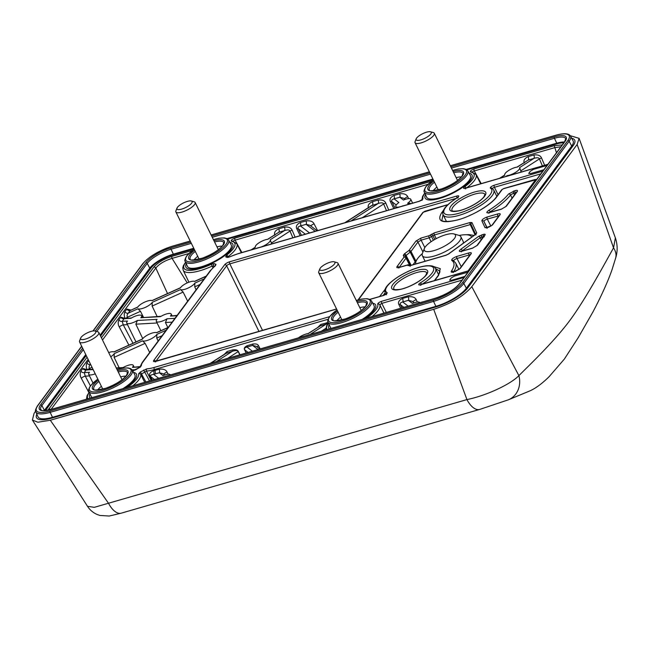 <?xml version="1.0" encoding="UTF-8"?>
<svg xmlns="http://www.w3.org/2000/svg" width="648" height="648" viewBox="0 0 648 648"><rect width="100%" height="100%" fill="white"/><g stroke="black" fill="none" stroke-linecap="round" stroke-linejoin="round"><path stroke-width="0.97" d="M573.18 145.63L467.832 287.817A27.572 8.335 153.8 0 1 435.294 307.136L51.897 418.098A27.572 8.335 153.8 0 1 36.523 417.693A27.572 8.335 153.8 0 1 36.847 414.129A27.572 8.335 153.8 0 0 36.523 417.693L36.523 417.693A27.572 8.335 153.8 0 0 51.897 418.098L435.294 307.136A27.572 8.335 153.8 0 0 467.832 287.817L573.18 145.63A27.572 8.335 -26.2 0 0 574.736 140.211A27.572 8.335 -26.2 0 0 571.714 138.291A27.572 8.335 -26.2 0 1 574.736 140.211L574.736 140.211A27.572 8.335 -26.2 0 1 573.18 145.63M530.283 173.656L543.883 169.719L530.283 173.656L528.938 173.081L530.291 171.258L528.792 173.615L528.938 173.081L530.283 173.656M530.291 171.258L533.45 169.379L547.05 165.451L533.45 169.379L530.291 171.258M563.711 142.957A18.225 5.508 -26.2 0 0 556.154 144.01L466.908 169.833L556.154 144.01A18.225 5.508 -26.2 0 1 563.711 142.957M425.477 194.562A26.123 7.898 -26.2 0 0 425.12 198.053A26.123 7.898 -26.2 0 0 452.029 193.566A26.123 7.898 -26.2 0 0 471.995 174.984A26.123 7.898 -26.2 0 0 469.014 173.146A26.123 7.898 153.8 0 1 471.995 174.984A26.123 7.898 153.8 0 1 452.029 193.566A26.123 7.898 153.8 0 1 425.12 198.053A26.123 7.898 153.8 0 1 425.477 194.562M227.74 239.055L433.196 179.593L227.74 239.055M186.308 263.785A26.123 7.898 -26.2 0 0 185.952 267.268A26.123 7.898 -26.2 0 0 212.852 262.78A26.123 7.898 -26.2 0 0 232.826 244.207A26.123 7.898 -26.2 0 0 229.846 242.36A26.123 7.898 153.8 0 1 232.826 244.207A26.123 7.898 153.8 0 1 212.852 262.78A26.123 7.898 153.8 0 1 185.952 267.268A26.123 7.898 153.8 0 1 186.308 263.785M172.757 254.964L194.027 248.808L172.757 254.964A18.225 5.508 -26.2 0 0 151.243 267.737L100.586 336.11L151.243 267.737A18.225 5.508 -26.2 0 1 172.757 254.964M86.225 355.501L45.903 409.925A18.225 5.508 153.8 0 0 45.473 410.54A18.225 5.508 153.8 0 1 45.903 409.925L86.225 355.501M90.283 398.099A26.123 7.898 153.8 0 1 89.618 397.281A26.123 7.898 153.8 0 1 89.983 393.798A26.123 7.898 -26.2 0 0 89.618 397.281A26.123 7.898 -26.2 0 0 90.283 398.099M133.52 372.373A26.123 7.898 153.8 0 1 136.501 374.22A26.123 7.898 153.8 0 1 124.862 388.087A26.123 7.898 -26.2 0 0 136.501 374.22A26.123 7.898 -26.2 0 0 133.52 372.373M329.459 328.876A26.123 7.898 153.8 0 1 328.795 328.066A26.123 7.898 153.8 0 1 329.152 324.583A26.123 7.898 -26.2 0 0 328.795 328.066A26.123 7.898 -26.2 0 0 329.459 328.876M372.689 303.159A26.123 7.898 153.8 0 1 375.67 305.006A26.123 7.898 153.8 0 1 364.03 318.873A26.123 7.898 -26.2 0 0 375.67 305.006A26.123 7.898 -26.2 0 0 372.689 303.159M464.819 276.429L451.227 280.365L464.819 276.429M449.882 279.79L449.728 280.325L449.882 279.79L451.227 280.365L449.882 279.79L451.227 277.976L449.882 279.79M454.394 276.097L451.227 277.976L454.394 276.097L467.986 272.16L454.394 276.097M127.146 387.431A28.31 8.562 -26.2 0 0 138.64 373.783L140.405 371.944L146.845 368.858A24.13 7.298 -26.2 0 0 154.24 367.432L329.516 316.702M547.787 164.446L465.369 188.301C463.247 188.722 463.004 188.22 464.632 186.794A28.31 8.562 -26.2 0 0 470.594 172.004C469.808 171.202 471.007 170.165 474.182 168.885A1.612 0.778 73.9 0 0 474.279 170.926L554.866 147.606L560.893 146.764M474.182 168.885L554.769 145.565L562.27 144.909M241.89 252.542L235.103 240.141A1.612 0.778 -106.1 0 1 235.005 238.1C231.838 239.379 230.639 240.424 231.417 241.218A28.31 8.562 153.8 0 1 226.452 255.272L225.707 256.819L227.075 257.402L229.838 256.843A24.13 7.298 153.8 0 1 238.569 253.603L418.981 201.398C421.419 200.507 422.747 199.56 422.974 198.547A28.31 8.562 153.8 0 1 424.861 193.185M48.001 410.184L87.067 357.226M188.722 253.562L172.068 258.382A1.612 0.778 -106.1 0 1 171.971 256.341C163.79 259.03 157.748 262.618 153.827 267.122A1.612 1.32 -143.5 0 1 155.82 268.029L102.497 339.998M615.576 258.35A21.449 14.669 -163.4 0 0 615.6 258.285A21.449 14.669 -163.4 0 0 613.543 247.884C604.892 263.226 585.711 299.028 569.932 320.315C554.162 341.609 529.554 364.913 518.894 375.629C510.494 384.394 485.976 395.766 466.933 399.589A21.449 10.344 73.9 0 0 479.682 409.431L508.267 399.84A21.449 18.938 -111.5 0 0 508.275 399.84A21.449 18.938 -111.5 0 0 518.894 375.629L471.801 286.667L577.141 144.48L579.101 138.34L570.272 135.699M35.624 411.253L34.077 413.343L32.4 420.066L37.884 422.221L50.301 420.252L433.698 309.299C451.008 303.718 463.709 296.168 471.801 286.667M464.025 277.449L381.664 301.279C379.177 302.195 377.849 303.151 377.679 304.155A1.612 1.531 -22.4 0 1 379.801 304.819L383.964 313.106M381.664 301.279A1.612 0.778 73.9 0 0 381.794 303.377L379.801 304.819A29.913 9.048 153.8 0 1 372.017 316.564M462.065 280.147L381.794 303.377L386.338 312.417M433.698 309.299L466.933 399.589L94.292 507.344L87.504 506.307L32.513 420.228M577.141 144.48L613.543 247.884L615.373 237.857C617.657 244.717 617.73 251.521 615.6 258.277A21.449 14.669 -163.4 0 0 615.6 258.277L612.028 269.714C606.901 284.423 598.671 301.142 592.847 312.101L578.154 337.786L564.295 359.162L549.018 376.788C542.271 383.422 535.977 388.095 530.137 390.793L508.275 399.84M615.373 237.857L579.142 138.461M214.059 266.733L213.589 265.777A1.612 1.482 -66.9 0 1 214.261 263.615L211.353 264.238A28.31 8.562 153.8 0 1 185.693 262.399M505.756 176.507L507.109 175.64A8.311 2.511 -26.2 0 0 515.743 172.271A8.311 2.511 -26.2 0 0 519.664 167.702A8.311 2.511 -26.2 0 0 519.607 167.613L533.968 158.387A2.681 1.296 73.9 0 0 533.806 154.985C537.897 154.491 540.481 155.512 541.558 158.039L544.628 165.264M524.297 163.037C523.211 160.558 524.491 158.42 528.136 156.63L533.806 154.985M481.213 183.611L474.279 170.926C472.635 171.469 472.052 172.004 472.514 172.546M408.872 204.217L407.616 203.253A8.311 2.511 -26.2 0 0 410.719 199.228A8.311 2.511 -26.2 0 0 403.445 200.046L399.767 197.227A2.681 1.296 73.9 0 0 399.605 193.825C403.85 193.339 406.563 194.319 407.73 196.765L408.677 198.604M395.086 208.202L391.838 201.609A2.681 0.656 -26.2 0 0 390.469 201.763C389.246 199.276 390.404 197.178 393.935 195.469L399.605 193.825M344.785 222.766L371.101 205.862L378.205 203.464A2.681 1.296 73.9 0 0 378.043 200.07C382.134 199.568 384.718 200.588 385.795 203.116L388.735 210.041M368.534 208.113C367.44 205.635 368.728 203.504 372.373 201.706L378.043 200.07M301.45 235.305L298.202 228.712C297.57 227.448 298.323 226.533 300.461 225.966L306.123 224.321A2.681 1.296 73.9 0 0 305.969 220.928C310.214 220.433 312.919 221.414 314.094 223.868L317.593 230.631M305.338 234.179L298.202 228.712A2.681 0.656 -26.2 0 0 296.833 228.866C295.61 226.379 296.768 224.273 300.299 222.564L305.969 220.928M295.099 237.144L292.151 230.218C290.944 227.642 288.36 226.63 284.399 227.165A2.681 1.296 -106.1 0 1 284.561 230.566L278.899 232.203L267.567 239.315M284.399 227.165L278.737 228.809C275.092 230.599 273.812 232.729 274.89 235.216M554.769 145.565A1.612 0.778 73.9 0 0 554.866 147.606L556.462 152.75M465.369 188.301A1.612 0.778 -106.1 0 1 465.604 188.131L464.891 188.26L465.685 188.892M464.632 186.794A1.612 0.778 53.8 0 1 466.115 187.985M470.594 172.004A1.612 1.417 -79.9 0 1 471.55 171.793L476.037 174.612L480.654 183.773M228.396 257.224L228.088 256.608A29.913 9.048 153.8 0 0 236.868 243.834L232.381 241.007A1.612 1.417 100.1 0 0 231.417 241.218M427.891 184.348L235.103 240.141C233.466 240.683 232.875 241.226 233.345 241.761M278.737 228.809A2.681 1.296 -106.1 0 1 278.899 232.203L267.891 239.274A8.311 2.511 -26.2 0 0 259.257 242.652A8.311 2.511 -26.2 0 0 255.344 247.22L251.626 249.723M257.296 248.087L258.204 247.82M271.739 243.907L270.208 239.784L284.561 230.566C287.631 229.595 289.445 229.765 290.012 231.077A2.681 0.737 -23 0 1 292.151 230.218M261.209 246.953A8.311 2.511 -26.2 0 0 270.257 239.873L270.265 239.881A8.311 2.511 -26.2 0 0 270.208 239.784M257.71 247.82A8.311 2.511 -26.2 0 0 258.836 247.633M130.92 310.084L126.854 309.039L124.91 311.664A2.681 2.203 -143.5 0 0 128.231 313.187L137.951 308.796A8.311 2.511 -26.2 0 0 145.298 307.379A8.311 2.511 -26.2 0 0 152.256 302.341L180.557 289.567L183.117 292.086L187.669 301.19M196.125 289.769L194.724 286.845L200.086 284.432M180.557 289.567A8.311 2.511 -26.2 0 0 187.904 288.149A8.311 2.511 -26.2 0 0 194.862 283.111L194.724 286.845M206.113 276.291L194.684 281.451A8.311 2.511 -26.2 0 0 187.337 282.86A8.311 2.511 -26.2 0 0 180.379 287.898L152.078 300.672A8.311 2.511 -26.2 0 0 144.731 302.089A8.311 2.511 -26.2 0 0 137.773 307.128L130.175 310.554L128.231 313.187C126.968 314.823 126.733 316.151 127.543 317.164L140.511 311.315L143.492 317.277M516.974 167.135L528.298 160.024L517.29 167.095A8.311 2.511 -26.2 0 0 508.664 170.473A8.311 2.511 -26.2 0 0 504.743 175.041A8.311 2.511 -26.2 0 0 504.792 175.13L500.094 178.151M396.228 204.971L391.838 201.609C391.206 200.345 391.959 199.43 394.097 198.863L398.893 202.549A8.311 2.511 -26.2 0 0 395.798 206.566A8.311 2.511 -26.2 0 0 399.298 206.987M401.663 206.299A8.311 2.511 -26.2 0 0 403.072 205.748L403.21 205.853M177.155 315.382L170.432 316.086A8.311 2.511 -26.2 0 0 171.21 314.053A8.311 2.511 -26.2 0 0 160.493 316.645L140.835 317.755A8.311 2.511 -26.2 0 0 141.612 315.722A8.311 2.511 -26.2 0 0 130.896 318.314L124.149 318.695L122.205 321.319L123.274 324.883L127.478 324.648M124.821 318.33L120.828 317.172L118.876 319.804A2.681 2.203 -143.5 0 0 122.205 321.319L127.478 321.027A8.311 2.511 -26.2 0 0 126.7 323.06A8.311 2.511 -26.2 0 0 137.408 320.46L157.075 319.359A8.311 2.511 -26.2 0 0 156.298 321.392A8.311 2.511 -26.2 0 0 167.006 318.8L174.952 318.346M507.109 175.64L508.291 175.778M521.284 172.02L519.607 167.613M528.136 156.63A2.681 1.296 73.9 0 1 528.298 160.024L533.968 158.387C537.127 157.424 538.942 157.594 539.411 158.906A2.681 0.737 157 0 1 541.558 158.039M350.933 220.984L378.205 203.464C381.364 202.5 383.179 202.67 383.648 203.982A2.681 0.737 157 0 1 385.795 203.116M345.271 222.629L372.535 205.108A2.681 1.296 73.9 0 0 372.373 201.706M309.574 232.956L300.461 225.966A2.681 1.296 73.9 0 0 300.299 222.564M157.14 316.507L152.118 306.075L183.117 292.086M137.951 308.796L140.511 311.315M152.256 302.341L152.118 306.075M167.848 327.548L165.443 322.51L167.006 318.8M142.754 338.653L135.845 324.178L137.408 320.46M125.898 318.265A2.681 0.769 150.7 0 1 127.543 317.164L128.093 318.144M118.876 319.804C117.839 322.412 117.985 324.818 119.321 327.021A2.681 0.672 152.1 0 1 123.274 324.883L133.002 343.27M124.91 311.664C123.881 314.256 124.06 316.629 125.428 318.767M88.914 392.623L81.332 378.294C79.996 376.091 79.85 373.677 80.895 371.069A2.681 2.203 -143.5 0 0 84.216 372.592L86.435 369.619L92.988 369.255M80.895 371.069L82.839 368.445L86.84 369.603M87.448 370.04C86.071 367.902 85.892 365.529 86.921 362.929A2.681 2.203 -143.5 0 0 90.242 364.451L90.477 364.144M116.405 368.258L122.513 367.918A8.311 2.511 153.8 0 1 133.229 365.318A8.311 2.511 153.8 0 1 132.443 367.359L140.446 366.574M407.317 306.35A8.311 2.511 153.8 0 1 407.884 305.937L402.716 301.976A2.681 1.296 73.9 0 0 402.505 298.477C398.925 300.226 397.742 302.308 398.957 304.714L400.675 308.27M414.121 302.786L412.193 301.304L408.378 300.332L412.428 303.442A8.311 2.511 153.8 0 1 419.702 302.624A8.311 2.511 153.8 0 1 419.75 302.746L419.702 302.624M298.372 337.875A8.311 2.511 153.8 0 1 308.383 333.55L320.493 325.766L308.059 333.59M327.953 323.579L326.163 324.13L310.7 334.06A8.311 2.511 153.8 0 1 310.757 334.149A8.311 2.511 153.8 0 1 310.805 334.279L310.765 334.166M157.91 378.521A8.311 2.511 153.8 0 1 158.477 378.116L153.608 374.374A28.423 8.594 -26.2 0 0 155.042 373.977L159.287 372.754L163.085 373.71L164.714 374.965M132.848 385.779A29.913 9.048 -26.2 0 0 140.77 374.471L146.489 371.061A25.742 7.784 -26.2 0 0 154.37 369.538L154.823 370.462L159.068 369.23A2.681 1.296 -106.1 0 1 159.287 372.754L163.021 375.613A8.311 2.511 153.8 0 1 170.294 374.795A8.311 2.511 153.8 0 1 170.343 374.925L170.294 374.795M82.839 368.445A2.681 2.203 -143.5 0 0 86.16 369.968L92.915 369.587A8.311 2.511 153.8 0 1 93.093 369.473M95.232 373.815A8.311 2.511 153.8 0 1 88.711 374.333A8.311 2.511 153.8 0 1 89.489 372.292L84.216 372.592L85.285 376.156A2.681 0.672 152.1 0 0 81.332 378.294M108.694 352.577A8.311 2.511 153.8 0 1 114.088 351.945L142.39 339.171A8.311 2.511 153.8 0 1 149.348 334.133A8.311 2.511 153.8 0 1 156.695 332.716L168.132 327.556M149.68 352.455L145.128 343.359L114.129 357.348L114.267 353.614A8.311 2.511 153.8 0 1 110.759 356.781M162.097 335.696L156.735 338.118L156.873 334.384A8.311 2.511 153.8 0 1 149.915 339.422A8.311 2.511 153.8 0 1 142.568 340.84L114.267 353.614M403.874 307.346L400.375 304.657C399.759 303.45 400.537 302.559 402.716 301.976L408.378 300.332A2.681 1.296 73.9 0 0 408.175 296.833L402.505 298.477M412.922 301.863A2.681 0.769 153.1 0 1 416.219 299.716C415.076 297.302 412.395 296.339 408.175 296.833M152.345 380.133L150.644 376.585C150.174 375.443 151.162 374.706 153.608 374.374A2.681 1.426 -104.7 0 0 153.519 370.818A25.742 7.784 -26.2 0 0 154.823 370.462A2.681 1.296 -106.1 0 1 155.042 373.977M140.405 371.944L145.897 382.004M143.629 370.032L149.518 380.951M239.792 354.829L238.205 351.589C237.662 350.366 235.767 350.244 232.519 351.232L225.431 353.614L210.219 363.382M224.224 354.391L227.173 351.491L232.843 349.847C235.864 349.466 237.695 350.017 238.351 351.508L239.995 354.772M210.697 363.245L226.857 352.868A2.681 1.296 73.9 0 0 227.173 351.491M317.868 327.289L320.817 324.389L328.228 322.518M246.135 352.99L244.563 349.709C243.769 348.26 244.669 346.915 247.269 345.676L252.939 344.031C255.992 343.659 257.855 344.209 258.512 345.692L260.196 348.924M159.068 369.23C163.231 368.72 165.904 369.676 167.103 372.098L168.156 374.18M146.845 368.858A1.612 1.239 -93.8 0 0 146.489 371.061L151.178 380.473M151.794 380.295L149.955 376.464C148.854 374.066 150.036 372.179 153.519 370.818M149.955 376.464A2.681 0.842 154.5 0 1 150.644 376.585L154.475 379.517M259.864 349.021L256.422 346.38L252.615 345.416L246.953 347.053C244.774 347.636 243.996 348.527 244.612 349.742L246.175 352.982M252.347 351.192L246.953 347.053A2.681 1.296 73.9 0 0 247.269 345.676M258.009 349.556L252.615 345.416A2.681 1.296 73.9 0 0 252.939 344.031M257.159 346.947A2.681 0.769 153.1 0 1 258.512 345.692M320.817 324.389A2.681 1.296 73.9 0 1 320.493 325.766L326.163 324.13A2.681 1.296 73.9 0 0 326.479 322.753M216.367 361.608L232.519 351.232A2.681 1.296 73.9 0 0 232.843 349.847M137.894 306.933L130.175 310.554A2.681 2.203 -143.5 0 1 126.854 309.039M145.128 343.359L142.568 340.84M156.735 338.118L158.144 341.034M114.129 357.348L119.151 367.781M87.909 369.538A2.681 0.769 150.7 0 1 89.562 368.437C88.752 367.416 88.978 366.088 90.242 364.451L90.558 364.314M50.52 409.593A1.612 1.32 -143.5 0 0 48.73 408.977M187.248 282.901L172.068 258.382C164.689 260.682 159.27 263.898 155.82 268.029L167.54 293.56M161.109 316.281L140.835 317.755M131.512 317.949L124.149 318.695A2.681 2.203 -143.5 0 1 120.828 317.172M315.236 231.312L306.123 224.321L309.979 225.326L317.083 230.777M310.789 225.95A2.681 0.624 152.6 0 1 314.094 223.868M407.616 203.253L410.038 203.156L410.719 203.683M402.497 206.064L403.072 205.748M393.935 195.469A2.681 1.296 73.9 0 1 394.097 198.863L399.767 197.227L403.623 198.231L405.138 199.39M404.425 198.847A2.681 0.624 152.6 0 1 407.73 196.765M187.466 266.385A24.365 7.371 -26.2 0 0 206.655 264.943A24.365 7.371 -26.2 0 0 229.87 249.764A24.365 7.371 153.8 0 0 231.198 244.863L228.631 240.108A24.17 7.306 153.8 0 1 227.318 244.96A24.17 7.306 153.8 0 1 204.29 260.018A24.17 7.306 153.8 0 1 185.263 261.444L187.466 266.385M564.416 142.001A19.983 6.043 -26.2 0 0 556.754 143.2L466.228 169.403M432.921 179.042L227.059 238.618M193.752 248.257L173.356 254.162A19.983 6.043 -26.2 0 0 149.769 268.167L100.124 335.17M85.755 354.561L44.429 410.346L41.869 405.551A20.185 6.099 -26.2 0 0 40.775 409.609L41.626 410.249C41.156 411.026 44.404 410.727 51.37 409.358A1.069 0.518 -106.1 0 1 51.556 409.374M337.009 309.89L329.549 316.67C327.669 320.031 327.191 321.886 328.107 322.242A24.17 7.306 -26.2 0 0 347.134 320.825A24.17 7.306 -26.2 0 0 370.162 305.759A24.17 7.306 -26.2 0 0 371.474 300.907L374.042 305.662A24.365 7.371 -26.2 0 1 372.713 310.562A24.365 7.371 153.8 0 1 362.111 319.432M331.379 328.325A24.365 7.371 153.8 0 1 330.31 327.183L328.107 322.242M97.84 379.104L90.372 385.884C88.501 389.246 88.023 391.1 88.938 391.465L91.141 396.398A24.365 7.371 -26.2 0 0 92.21 397.54M122.934 388.646A24.365 7.371 -26.2 0 0 133.545 379.777A24.365 7.371 153.8 0 0 134.865 374.884L132.305 370.121A24.17 7.306 -26.2 0 1 130.993 374.981A24.17 7.306 -26.2 0 1 107.965 390.039A24.17 7.306 -26.2 0 1 88.938 391.465M469.047 180.549A24.365 7.371 -26.2 0 0 470.367 175.649L467.799 170.894A24.17 7.306 153.8 0 1 466.487 175.746A24.17 7.306 153.8 0 1 443.459 190.804A24.17 7.306 153.8 0 1 424.432 192.229L426.643 197.162A24.365 7.371 153.8 0 0 445.824 195.728A24.365 7.371 153.8 0 0 469.047 180.549M97.565 390.072A18.533 5.605 153.8 0 1 101.396 386.346M120.65 376.877A18.533 5.605 153.8 0 1 125.939 376.107M365.108 306.893A18.533 5.605 -26.2 0 0 359.818 307.662M340.573 317.131A18.533 5.605 -26.2 0 0 336.733 320.857M193.89 260.059A18.533 5.605 153.8 0 1 197.729 256.333M216.975 246.864A18.533 5.605 153.8 0 1 222.264 246.094M461.441 176.872A18.533 5.605 -26.2 0 0 456.143 177.641M436.898 187.118A18.533 5.605 -26.2 0 0 433.058 190.836M571.698 146.059L569.147 141.256L463.806 283.443L466.358 288.239L571.698 146.059A25.815 7.808 -26.2 0 0 573.099 140.867L570.54 136.112A25.62 7.744 153.8 0 1 569.147 141.256A1.069 0.883 -143.5 0 0 567.81 140.632A24.543 7.42 153.8 0 0 555.474 135.383L450.328 165.815M466.358 288.239A25.815 7.808 153.8 0 1 435.885 306.334L52.488 417.288A25.815 7.808 153.8 0 1 38.038 416.802L35.834 411.869A25.62 7.744 -26.2 0 0 50.171 412.355A1.069 0.518 -106.1 0 1 50.099 410.978L433.496 300.024A24.543 7.42 -26.2 0 0 462.47 282.82L567.81 140.632M461.74 251.311L472.408 248.225L477.479 245.219L484.996 235.062C485.506 234.22 484.963 233.985 483.384 234.374L478.661 236.318L460.793 249.278C458.582 251.189 458.889 251.87 461.74 251.311A1.612 0.778 -106.1 0 1 461.967 251.141L460.809 251.335L461.441 251.87M451.737 260.439A47.49 14.361 153.8 0 1 451.389 271.123C450.797 272.201 451.535 272.492 453.592 271.982L460.21 268.523L471.096 253.83C471.768 252.704 471.047 252.396 468.941 252.914L456.872 256.406C453.114 257.847 451.405 259.192 451.737 260.439A1.612 1.507 -57.2 0 1 453.268 260.447L455.625 262.966A49.102 14.847 153.8 0 1 453.551 271.885M488.908 210.26A47.49 14.361 -26.2 0 0 508.534 193.995L515.103 190.601C517.209 190.083 517.93 190.391 517.258 191.516L506.372 206.21L501.309 209.223L489.24 212.714C486.162 213.249 486.049 212.431 488.908 210.26A1.612 0.494 57.9 0 1 490.244 211.799A49.102 14.847 -26.2 0 0 510.535 194.983L513.67 193.136L516.213 192.521M487.166 216.999L497.834 213.905C499.94 213.386 500.661 213.694 499.997 214.82L492.472 224.978L488.673 227.237L485.044 227.707L481.861 220.846C482.047 219.51 483.821 218.23 487.166 216.999A1.612 0.778 73.9 0 0 487.288 219.081L498.952 215.825M468.01 270.929L535.475 179.877L503.504 188.698L502.232 189.451L496.741 196.871A1.612 1.32 -143.5 0 0 496.125 197.292C491.986 203.31 478.394 211.791 470.399 215.136C454.661 222.993 440.178 222.078 441.928 219.988L443.078 214.593M476.734 232.916L475.64 234.39L448.683 253.935L445.792 255.353L409.909 265.737L407.276 265.145L399.2 267.486C397.094 267.997 396.374 267.697 397.046 266.571L404.004 257.167L403.307 255.32L404.401 253.846L408.969 250.476L415.927 241.08L420.989 238.075L429.065 235.734L434.249 232.883L470.132 222.499L471.93 222.556L476.734 232.916A1.612 1.531 155.1 0 0 475.818 234.26M475.64 234.39A1.612 0.761 -125.9 0 0 475.373 234.463L448.416 254.008A1.612 0.761 -125.9 0 0 448.27 254.219M445.792 255.353A1.612 0.778 -106.1 0 1 446.026 255.182A1.612 0.778 -106.1 0 1 446.278 255.191M409.909 265.737A1.612 0.778 -106.1 0 1 410.144 265.567L409.431 265.696L410.225 266.328M399.2 267.486A1.612 0.778 -106.1 0 1 399.427 267.316L398.269 267.511L398.909 268.053M397.046 266.571A1.612 1.32 36.5 0 1 399.006 267.421M403.307 255.32A1.612 1.531 -24.9 0 1 405.421 255.968L410.986 251.44L417.944 242.036L421.111 240.157L429.187 237.824L434.371 234.973L470.254 224.589L471.153 224.621L475.624 234.268M404.401 253.846A1.612 0.761 54.1 0 1 405.964 255.231L411.14 265.275M415.927 241.08A1.612 1.32 36.5 0 1 417.944 242.036L422.95 252.04M420.989 238.075A1.612 0.778 73.9 0 0 421.111 240.157L424.821 247.577M434.249 232.883A1.612 0.778 73.9 0 0 434.371 234.973L436.193 238.666M470.132 222.499A1.612 0.778 73.9 0 0 470.254 224.589L475.008 234.722M434.727 280.568L438.575 275.368A1.612 1.32 -143.5 0 0 437.959 275.789C439.733 272.897 440.3 271.301 439.652 271.002L435.659 268.718M483.384 234.374A1.612 0.778 73.9 0 0 483.505 236.463L480.225 237.703L461.692 251.221M484.307 236.804L483.562 236.593M484.996 235.062A1.612 1.32 -143.5 0 0 484.38 235.483L476.863 245.633L472.643 248.054A1.612 0.778 -106.1 0 1 472.902 248.071M477.479 245.219A1.612 1.32 -143.5 0 0 476.863 245.633M472.408 248.225A1.612 0.778 -106.1 0 1 472.643 248.054L461.967 251.141M460.793 249.278A1.612 0.761 54.1 0 1 462.356 250.655L462.534 250.979M478.661 236.318A1.612 0.761 54.1 0 1 480.225 237.703L481.229 239.736M481.553 234.9A1.612 0.778 73.9 0 0 481.675 236.99L482.306 238.286M471.096 253.83A1.612 1.32 -143.5 0 0 470.48 254.243L459.594 268.944L455.374 271.358A1.612 0.778 -106.1 0 1 455.641 271.374M460.21 268.523A1.612 1.32 -143.5 0 0 459.594 268.944M455.147 271.528A1.612 0.778 -106.1 0 1 455.374 271.358L452.66 272.006L453.3 272.549M451.389 271.123A1.612 1.345 34.8 0 1 453.349 271.925M456.872 256.406A1.612 0.778 73.9 0 0 456.994 258.487C454.621 259.354 453.551 260.188 453.778 261.014M468.941 252.914A1.612 0.778 73.9 0 0 469.063 254.996L456.994 258.487L461.271 266.676M470.051 254.826L469.063 254.996L469.395 255.717M506.372 206.21A1.612 1.32 -143.5 0 0 505.756 206.631L501.544 209.053A1.612 0.778 -106.1 0 1 501.803 209.061M501.309 209.223A1.612 0.778 -106.1 0 1 501.544 209.053L488.309 212.738L488.94 213.265M489.175 212.625L490.244 211.799L490.487 212.252M508.534 193.995A1.612 1.296 38.2 0 1 510.535 194.983L512.09 198.086M513.548 191.055A1.612 0.778 73.9 0 0 513.67 193.136L514.512 194.821M515.103 190.601A1.612 0.778 73.9 0 0 515.225 192.691L515.557 193.404M517.258 191.516A1.612 1.32 -143.5 0 0 516.642 191.938L505.756 206.631M497.834 213.905A1.612 0.778 73.9 0 0 497.956 215.995L498.288 216.716M499.997 214.82A1.612 1.32 -143.5 0 0 499.381 215.241L491.856 225.399L486.356 227.723L487.15 228.355M492.472 224.978A1.612 1.32 -143.5 0 0 491.856 225.399M485.044 227.707A1.612 1.531 -24.9 0 1 486.672 227.813M481.861 220.846A1.612 1.531 -24.9 0 1 483.967 221.486C484.072 220.628 485.174 219.826 487.288 219.081L490.917 226.144M424.375 248.451L422.431 253.336A21.449 6.488 -26.2 0 0 422.342 255.668A21.449 6.488 -26.2 0 0 444.455 252.015A21.449 6.488 -26.2 0 0 460.841 236.731A21.449 6.488 -26.2 0 0 458.938 235.37L453.884 233.928A17.342 5.241 153.8 0 1 442.179 247.382A17.342 5.241 153.8 0 1 424.375 248.451A17.342 5.241 153.8 0 1 445.735 234.746A17.342 5.241 153.8 0 1 453.884 233.928M319.861 268.847L318.776 271.577A10.724 3.24 -26.2 0 0 318.727 272.751A10.724 3.24 -26.2 0 0 329.783 270.921A10.724 3.24 -26.2 0 0 337.981 263.274A10.724 3.24 -26.2 0 0 337.025 262.594L334.198 261.792A8.424 2.543 153.8 0 1 328.512 268.329A8.424 2.543 153.8 0 1 319.861 268.847A8.424 2.543 153.8 0 1 330.237 262.189A8.424 2.543 153.8 0 1 334.198 261.792M463.199 243.292A21.449 6.488 -26.2 0 0 463.118 241.348M424.618 260.294A21.449 6.488 -26.2 0 0 425.372 261.16M422.334 253.595A31.104 9.404 -26.2 0 0 418.284 257.693A31.104 9.404 -26.2 0 0 415.749 263.947M471.768 237.079A31.104 9.404 -26.2 0 0 464.924 234.746A31.104 9.404 -26.2 0 0 459.205 235.451M413.027 264.732L418.284 257.693M464.924 234.746L469.144 234.641L474.061 235.418M80.692 338.062L79.607 340.799A10.724 3.24 -26.2 0 0 79.558 341.966A10.724 3.24 -26.2 0 0 90.615 340.135A10.724 3.24 -26.2 0 0 98.804 332.489A10.724 3.24 -26.2 0 0 97.856 331.817L95.029 331.007A8.424 2.543 153.8 0 1 89.343 337.543A8.424 2.543 153.8 0 1 80.692 338.062A8.424 2.543 153.8 0 1 91.068 331.403A8.424 2.543 153.8 0 1 95.029 331.007M416.186 138.826L415.101 141.564A10.724 3.24 -26.2 0 0 415.06 142.73A10.724 3.24 -26.2 0 0 426.117 140.908A10.724 3.24 -26.2 0 0 434.306 133.261A10.724 3.24 -26.2 0 0 433.358 132.581L430.523 131.779A8.424 2.543 153.8 0 1 424.837 138.316A8.424 2.543 153.8 0 1 416.186 138.826A8.424 2.543 153.8 0 1 426.57 132.176A8.424 2.543 153.8 0 1 430.523 131.779M177.017 208.049L175.932 210.778A10.724 3.24 -26.2 0 0 175.883 211.945A10.724 3.24 -26.2 0 0 186.94 210.122A10.724 3.24 -26.2 0 0 195.137 202.476A10.724 3.24 -26.2 0 0 194.181 201.795L191.354 200.993A8.424 2.543 153.8 0 1 185.668 207.53A8.424 2.543 153.8 0 1 177.017 208.049A8.424 2.543 153.8 0 1 187.394 201.39A8.424 2.543 153.8 0 1 191.354 200.993M336.604 309.064L155.901 361.357A4.293 1.296 -26.2 0 1 153.738 360.442L224.621 264.773A4.293 1.296 153.8 0 1 229.692 261.768L456.962 195.996A3.216 0.972 153.8 0 1 458.784 196.15A3.216 0.972 153.8 0 1 457.164 197.859A26.544 8.027 -26.2 0 0 445.832 214.367A26.544 8.027 -26.2 0 0 476.831 205.4A26.544 8.027 -26.2 0 0 490.463 188.228A3.216 0.972 153.8 0 1 491.176 186.77A3.216 0.972 153.8 0 1 494.294 185.19L542.83 171.145M369.919 299.425L383.171 295.585A3.216 0.972 -26.2 0 0 386.289 294.006A3.216 0.972 -26.2 0 0 387.01 292.548A26.544 8.027 153.8 0 1 400.634 275.376A26.544 8.027 153.8 0 1 431.633 266.409A26.544 8.027 153.8 0 1 420.309 282.917A3.216 0.972 -26.2 0 0 418.681 284.626A3.216 0.972 -26.2 0 0 420.503 284.78L469.039 270.734M328.536 323.206A28.31 8.562 -26.2 0 0 327.175 329.54M377.679 304.155A28.31 8.562 153.8 0 1 366.314 318.217M392.858 284.496A19.958 6.035 -26.2 0 0 402.886 288.765A19.958 6.035 -26.2 0 0 426.449 274.776A19.958 6.035 -26.2 0 0 416.421 270.508A19.958 6.035 -26.2 0 0 392.858 284.496M451.016 205.999A19.958 6.035 153.8 0 1 474.579 192.011A19.958 6.035 153.8 0 1 484.607 196.279A19.958 6.035 153.8 0 1 461.052 210.268A19.958 6.035 153.8 0 1 451.016 205.999M431.471 181.246L235.005 238.1M101.436 337.835L153.827 267.122M89.359 392.421A28.31 8.562 -26.2 0 0 88.007 398.755M139.377 367.586L140.543 366.606L140.43 367.116C139.936 367.197 140.551 365.642 142.268 362.459L210.244 270.718A1.612 1.32 36.5 0 1 210.859 270.297L142.884 362.046A23.215 7.015 -26.2 0 0 141.361 365.691L139.587 367.465L135.537 369.87L132.216 371.053M210.859 270.297A23.215 7.015 153.8 0 1 215.379 265.785L215.987 264.344L214.261 263.615M192.294 250.46L171.971 256.341M153.738 360.442A1.612 1.32 36.5 0 1 155.706 361.301M224.621 264.773A1.612 1.32 36.5 0 1 226.654 265.753L155.901 361.252M258.973 331.428L226.654 265.753A2.681 0.81 153.8 0 1 229.821 263.874L456.208 198.361M229.692 261.768A1.612 0.778 73.9 0 0 229.821 263.874L262.553 330.391M456.962 195.996A1.612 0.778 73.9 0 0 456.986 197.867A1.612 0.47 -121.7 0 0 456.913 198.021M457.164 197.859A1.612 0.47 -121.7 0 0 456.994 197.867C447.339 204.055 444.641 208.008 443.945 209.401C442.705 211.661 442.463 213.508 443.224 214.942A28.156 8.513 -26.2 0 0 472.246 210.155A28.156 8.513 -26.2 0 0 493.752 190.083L491.945 188.212A1.612 1.507 -59.9 0 0 490.463 188.228M492.456 188.544A1.612 0.486 153.8 0 1 494.424 187.296L540.805 173.875M494.294 185.19A1.612 0.778 73.9 0 0 494.424 187.296L498.061 194.675M479.682 409.431L121.281 513.159A21.449 10.344 73.9 0 1 108.532 503.31L50.301 420.252M420.503 284.78A1.612 0.778 -106.1 0 1 420.738 284.618A1.612 0.778 -106.1 0 1 421.022 284.634M420.309 282.917A1.612 0.47 58.3 0 1 421.573 284.375M385.73 294.297A28.156 8.513 153.8 0 1 385.066 293.447L385.268 288.895C386.046 286.797 389.318 282.382 399.063 276.226C408.896 270.378 418 266.895 426.36 265.777C433.706 265.502 433.804 266.425 435.594 268.58A28.156 8.513 153.8 0 1 422.026 284.237M387.01 292.548A1.612 1.507 120.1 0 0 386.151 293.957M383.171 295.585A1.612 0.778 -106.1 0 1 383.397 295.415A1.612 0.778 -106.1 0 1 383.656 295.431M155.901 361.357A1.612 0.778 -106.1 0 1 156.127 361.195A1.612 0.778 -106.1 0 1 156.411 361.211M214.658 266.231L212.139 266.085L211.353 264.238M215.16 265.81A1.612 1.482 -66.9 0 1 215.987 264.344M212.941 267.746L212.139 266.085A29.913 9.048 153.8 0 1 183.19 270.248L188.933 282.204M393.822 208.575L390.469 201.763M300.186 235.669L296.833 228.866M466.714 187.807A29.913 9.048 -26.2 0 0 476.037 174.612M239.088 253.457A1.612 0.778 73.9 0 0 238.796 253.433A1.612 0.778 73.9 0 0 238.569 253.603M228.38 257.296L238.796 253.433L419.207 201.228A1.612 0.778 73.9 0 0 418.981 201.398M422.059 199.843A1.612 1.531 -16.2 0 1 422.974 198.547M227.715 257.386L228.088 256.608A1.612 0.842 -127.4 0 0 226.452 255.272M228.25 257.24L227.011 256.713A1.612 1.482 113.1 0 0 225.707 256.819M228.226 257.24A1.612 1.482 113.1 0 0 227.075 257.402M194.862 283.111L204.169 278.915M176.896 315.722L170.432 316.086M520.733 170.902L539.411 158.906L542.392 165.904M362.305 217.696L383.648 203.982L386.5 210.689M292.864 237.792L290.012 231.077L271.334 243.081M135.845 324.178L157.075 322.979M165.443 322.51L172.149 322.129M119.321 327.021L128.895 345.125M88.136 359.389L51.046 409.447M86.921 362.929L88.695 360.539M135.683 369.692L132.168 369.887M132.443 367.359L140.219 366.922M166.188 330.18L156.873 334.384M401.938 307.905L400.375 304.657A2.681 0.794 -25.7 0 0 398.957 304.714M89.497 375.921L85.285 376.156L90.412 385.835M144.723 382.344L140.77 374.471A1.612 1.531 166.9 0 0 138.64 373.783M417.385 302.017L416.219 299.716M154.24 367.432A1.612 0.778 -106.1 0 0 154.37 369.538L328.107 319.262M167.103 372.098A2.681 0.794 -26.8 0 0 163.806 374.261M238.351 351.508A2.681 0.786 153.8 0 0 238.205 351.589L227.74 358.32M248.111 352.423L244.612 349.742A2.681 0.794 -25.7 0 0 244.563 349.709M325.636 328.479L321.376 331.217M132.848 370.818L132.686 370.826A1.612 1.28 88.6 0 1 132.848 370.818L139.587 367.465M140.486 366.671A1.612 1.523 -1.8 0 1 141.361 365.691M142.268 362.459A1.612 1.32 36.5 0 1 142.884 362.046M210.244 270.718L215.047 265.907A1.612 0.923 51 0 1 215.379 265.785M92.032 367.319L89.562 368.437L90.104 369.417M426.797 272.913A18.355 5.548 -26.2 0 0 412.298 274.064A18.355 5.548 -26.2 0 0 394.883 285.468A18.355 5.548 -26.2 0 0 393.863 289.121C394.421 288.757 392 290.183 399.516 289.445C408.005 288.214 422.496 280.228 425.833 275.197L426.797 272.913M452.029 210.616A18.355 5.548 153.8 0 1 453.041 206.971A18.355 5.548 153.8 0 1 470.464 195.566A18.355 5.548 153.8 0 1 484.955 194.416L483.991 196.692C480.654 201.731 466.163 209.717 457.674 210.948C450.158 211.685 452.579 210.26 452.029 210.616M213.443 239.679A23.101 6.982 153.8 0 1 225.982 244.337A23.101 6.982 153.8 0 1 198.717 260.528A23.101 6.982 153.8 0 1 187.11 255.587A23.101 6.982 153.8 0 1 194.189 249.148M98.982 381.429A18.735 5.662 -26.2 0 0 94.892 385.422A18.735 5.662 -26.2 0 0 93.871 389.189C92.696 390.59 96.73 390.25 105.997 388.184C115.538 384.556 122.367 380.311 126.473 375.435L127.494 372.649A18.735 5.662 -26.2 0 0 118.228 371.96M98.375 380.198A19.805 5.986 -26.2 0 0 93.555 384.799A19.805 5.986 -26.2 0 0 103.51 389.035A19.805 5.986 -26.2 0 0 126.887 375.16A19.805 5.986 -26.2 0 0 117.62 370.729M97.864 379.161A23.101 6.982 -26.2 0 0 90.785 385.601A23.101 6.982 -26.2 0 0 102.392 390.541A23.101 6.982 -26.2 0 0 129.657 374.358A23.101 6.982 -26.2 0 0 117.11 369.692M338.151 312.214A18.735 5.662 -26.2 0 0 334.06 316.208A18.735 5.662 -26.2 0 0 333.048 319.974C331.865 321.368 335.907 321.035 345.165 318.962C354.707 315.341 361.535 311.097 365.65 306.221L366.663 303.434A18.735 5.662 -26.2 0 0 357.396 302.746M337.543 310.983A19.805 5.986 -26.2 0 0 332.724 315.584A19.805 5.986 -26.2 0 0 342.679 319.82A19.805 5.986 -26.2 0 0 366.055 305.937A19.805 5.986 -26.2 0 0 356.789 301.506M337.033 309.947A23.101 6.982 -26.2 0 0 329.954 316.386A23.101 6.982 -26.2 0 0 341.561 321.327A23.101 6.982 -26.2 0 0 368.825 305.135A23.101 6.982 -26.2 0 0 356.287 300.478M214.553 241.947A18.735 5.662 153.8 0 1 223.819 242.636L222.799 245.422C218.692 250.29 211.864 254.543 202.322 258.163C193.064 260.237 189.022 260.569 190.204 259.176A18.735 5.662 153.8 0 1 191.217 255.409A18.735 5.662 153.8 0 1 195.307 251.416M213.945 240.708A19.805 5.986 153.8 0 1 223.212 245.138A19.805 5.986 153.8 0 1 199.835 259.022A19.805 5.986 153.8 0 1 189.88 254.786A19.805 5.986 153.8 0 1 194.7 250.185M453.73 172.733A18.735 5.662 153.8 0 1 462.988 173.421L461.975 176.199C457.861 181.076 451.04 185.328 441.49 188.949C432.232 191.022 428.19 191.354 429.373 189.961A18.735 5.662 153.8 0 1 430.394 186.195A18.735 5.662 153.8 0 1 434.476 182.201M453.122 171.493A19.805 5.986 153.8 0 1 462.38 175.924A19.805 5.986 153.8 0 1 439.004 189.807A19.805 5.986 153.8 0 1 429.049 185.571A19.805 5.986 153.8 0 1 433.868 180.962M452.612 170.465A23.101 6.982 153.8 0 1 465.151 175.122A23.101 6.982 153.8 0 1 437.894 191.314A23.101 6.982 153.8 0 1 426.279 186.373A23.101 6.982 153.8 0 1 433.366 179.933M81.656 346.218L37.357 406.004A1.069 0.883 36.5 0 1 37.762 405.729A24.543 7.42 -26.2 0 0 50.099 410.978M92.939 330.982L142.698 263.825A1.069 0.883 36.5 0 1 143.111 263.542L93.166 330.958M81.737 346.38L37.762 405.729M143.111 263.542A24.543 7.42 153.8 0 1 172.076 246.337L190.228 241.088M211.151 235.03L429.397 171.874M450.295 165.758L555.628 135.27A1.069 0.518 73.9 0 0 555.474 135.383M52.488 417.288L50.171 412.355L433.569 301.401L435.885 306.334M433.496 300.024A1.069 0.518 -106.1 0 0 433.569 301.401A25.62 7.744 -26.2 0 0 463.806 283.443A1.069 0.883 -143.5 0 0 462.47 282.82M95.256 331.071L145.881 262.74A21.254 6.423 153.8 0 1 170.967 247.844L190.739 242.125M211.661 236.066L429.908 172.911M450.83 166.852L554.364 136.89A21.254 6.423 153.8 0 1 565.04 141.434L459.699 283.622A1.069 0.883 -143.5 0 0 459.286 283.897C454.094 289.85 445.921 294.686 434.768 298.404L51.37 409.358A1.069 0.518 -106.1 0 0 51.216 409.471L434.614 298.517A21.254 6.423 -26.2 0 0 459.699 283.622M82.604 348.146L40.532 404.927A21.254 6.423 -26.2 0 0 51.216 409.471M40.532 404.927A1.069 0.883 36.5 0 1 41.869 405.551L83.317 349.604M145.881 262.74A1.069 0.883 36.5 0 1 147.218 263.363L96.738 331.493M149.769 268.167L147.218 263.363A20.185 6.099 153.8 0 1 171.04 249.221L191.338 243.348M170.967 247.844A1.069 0.518 73.9 0 0 171.04 249.221L173.356 254.162M212.261 237.29L430.507 174.126M451.437 168.075L554.437 138.267A20.185 6.099 153.8 0 1 565.728 138.648L564.635 141.718L459.286 283.897M554.364 136.89A1.069 0.518 73.9 0 0 554.437 138.267L556.754 143.2M565.04 141.434A1.069 0.883 -143.5 0 0 564.635 141.718M496.741 196.871C491.2 204.752 472.651 215.776 458.079 219.826C442.001 223.779 436.509 221.446 441.62 212.819L443.451 210.349M447.039 205.513L446.65 205.076L423.346 212.18L358.433 299.789M385.074 289.381L379.615 296.517M438.575 275.368L440.284 268.661L433.131 266.385M535.475 179.877A1.612 1.32 36.5 0 1 536.35 179.893M534.94 179.642A1.612 0.778 -106.1 0 1 535.175 179.472L503.731 188.528L501.617 189.872L496.125 197.292M502.232 189.451A1.612 1.32 -143.5 0 0 501.617 189.872M441.62 212.819A1.612 1.32 36.5 0 1 442.803 212.957M446.65 205.076A1.612 0.778 -106.1 0 1 446.885 204.906L424.845 211.256L422.731 212.601L358.052 299.894M423.346 212.18A1.612 1.32 -143.5 0 0 422.731 212.601M448.683 253.935A1.612 0.761 -125.9 0 0 448.416 254.008L446.026 255.182L410.144 265.567M408.11 265.68A1.612 1.531 -24.9 0 1 409.747 265.785M407.876 265.17A1.612 1.531 -24.9 0 1 409.876 265.631M407.276 265.145A1.612 0.778 -106.1 0 1 407.503 264.975L399.427 267.316M399.168 267.389L406.029 258.131L405.421 255.968L410.33 265.51M404.004 257.167A1.612 1.32 36.5 0 1 406.029 258.131L409.892 265.631M404.069 256.956A1.612 1.531 -24.9 0 1 406.175 257.604L410.257 265.534M408.661 250.76A1.612 0.761 54.1 0 1 410.225 252.137L415.085 261.687M408.969 250.476A1.612 1.32 36.5 0 1 410.986 251.44L415.757 260.812M429.065 235.734A1.612 0.778 73.9 0 0 429.187 237.824L431.098 241.712M430.029 235.264A1.612 0.761 54.1 0 1 431.592 236.642L433.366 240.254M431.357 234.301A1.612 0.761 54.1 0 1 432.921 235.678L434.784 239.436M471.93 222.556A1.612 1.531 155.1 0 0 471.153 224.621M384.904 293.058L383.09 295.512M383.462 291.325A1.612 1.32 36.5 0 1 384.645 291.462M486.826 227.659L483.967 221.486L487.102 227.586M457.99 198.126L457.966 197.089L456.994 197.867M121.281 513.159L109.277 516.027L99.93 515.476L96.998 514.431C93.029 512.665 89.87 509.952 87.504 506.307M469.136 270.605L420.017 284.747L420.827 285.395M386.378 294.783L386.362 293.747L383.397 295.415L369.789 299.36M336.555 308.975L154.969 361.382L155.625 361.957M443.224 214.942L446.488 221.576M493.752 190.083L496.83 196.336M547.884 164.317L465.604 188.131M419.207 201.228L422.164 199.552L422.107 200.378M236.868 243.834L241.34 252.704M504.727 175.001L499.616 178.289M255.328 247.18L251.149 249.861M160.874 330.691L156.298 321.392M172.004 315.673L171.21 314.053M133.229 365.318L134.023 366.938M88.711 374.333L92.98 383.009M123.12 367.554L116.251 367.943M328.431 322.971L326.722 325.426L325.685 329.97M180.5 287.704L151.924 300.607M206.275 276.08L194.53 281.378M130.459 310.335L130.88 310.1M142.511 338.977L113.935 351.872M168.286 327.345L156.541 332.651M89.262 392.186L87.026 395.701L86.508 399.192M185.587 262.173L183.352 265.688L182.777 267.835L183.19 270.248M135.983 341.925L126.7 323.06M142.414 317.334L141.612 315.722M412.63 203.132L410.719 199.228M396.414 207.822L395.798 206.566M421.978 199.754L422.553 196.409L424.756 192.958M438.647 274.793L435.594 268.58M385.544 294.419L385.066 293.447M194.165 249.091L186.705 255.871C184.826 259.224 184.348 261.087 185.263 261.444M213.411 239.622L218.984 238.237L224.232 237.889L227.051 238.61L228.631 240.108M117.086 369.635L122.658 368.25L127.907 367.902L130.726 368.631L132.305 370.121M356.254 300.421L361.827 299.036L367.076 298.688L369.895 299.408L371.474 300.907M433.334 179.877L425.874 186.648C424.003 190.01 423.517 191.873 424.432 192.229M452.579 170.408L458.152 169.015L463.401 168.674L466.22 169.395L467.799 170.894M142.698 263.825C149.145 256.43 158.987 250.565 172.23 246.224L190.196 241.024M211.126 234.973L429.365 171.809M555.628 135.27C563.906 133.002 568.879 133.277 570.54 136.112M37.357 406.004C35.373 409.625 34.862 411.577 35.834 411.869M536.665 179.456L535.175 179.472M447.776 204.784L446.885 204.906M475.948 234.973L475.94 233.96L475.373 234.463M409.981 265.801C408.58 264.773 407.762 264.497 407.503 264.975M437.959 275.789L434.338 280.673M455.625 262.966L458.995 269.519M463.15 241.429L460.841 236.731M424.659 260.366L422.342 255.668M361.203 310.481L337.981 263.274M341.958 319.95L318.727 272.751M122.035 379.696L98.804 332.489M102.789 389.165L79.558 341.966M457.537 180.468L434.306 133.261M438.283 189.937L415.06 142.73M218.36 249.683L195.137 202.476M199.114 259.151L175.883 211.945"/></g></svg>
